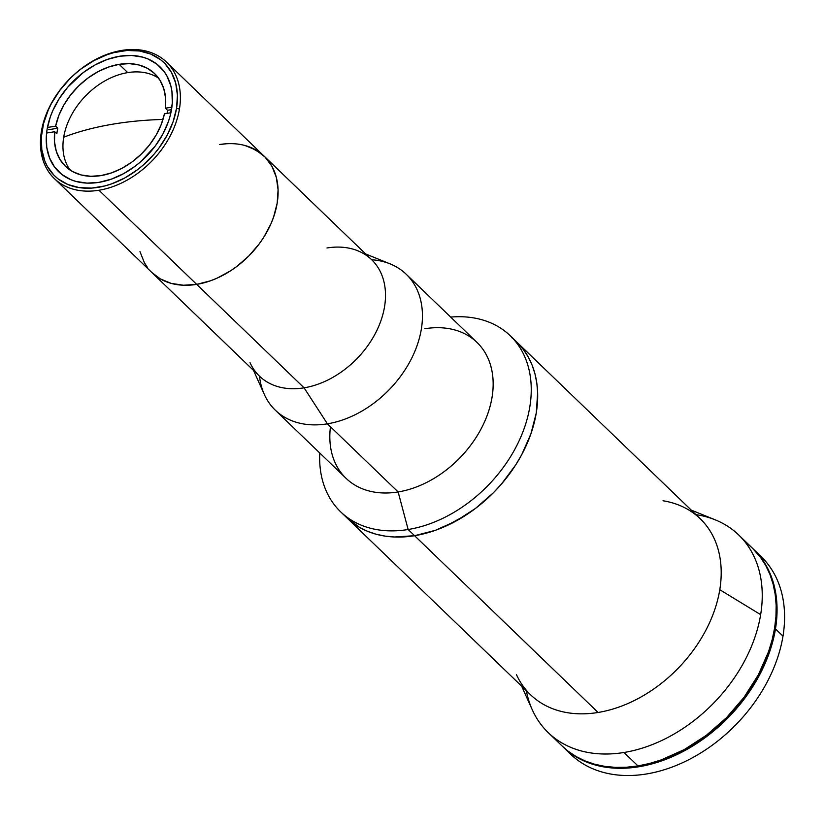 <?xml version="1.0" encoding="UTF-8"?>
<svg xmlns="http://www.w3.org/2000/svg" width="825" height="825" viewBox="0 0 825 825"><rect width="100%" height="100%" fill="white"/><g stroke="black" fill="none" stroke-linecap="round" stroke-linejoin="round"><path stroke-width="1.24" d="M63.7 137.218A236.754 114.056 9.3 0 1 162.989 119.439A236.754 114.056 -170.7 0 0 65.763 136.424M119.666 56.234A72.909 52.398 133.9 0 1 159.926 66.773A72.909 52.398 133.9 0 1 163.237 133.403A72.909 52.398 133.9 0 1 99.01 182.346L111.354 179.149L123.626 173.652L135.341 166.072L140.858 161.576L155.368 145.87L162.907 134.021L168.393 121.615L170.29 115.345L172.312 102.991L171.92 91.255L170.816 85.769L166.846 75.807L164.02 71.424L156.822 64.092L147.799 58.884L142.704 57.142L131.608 55.461L119.666 56.234L107.322 59.431L95.05 64.927L83.335 72.507L67.763 87.151L59.297 98.536L52.759 110.715L50.284 116.964L47.077 129.463L46.365 135.589L46.757 147.324L49.562 157.977L54.656 167.155L61.854 174.487L70.878 179.695L75.972 181.438L87.068 183.119L99.01 182.346A72.909 52.398 133.9 0 1 58.75 171.806A72.909 52.398 133.9 0 1 55.44 105.177A72.909 52.398 133.9 0 1 119.666 56.234M41.374 131.598L42.137 130.267A78.705 56.564 133.9 0 1 120.481 51.233A78.705 56.564 133.9 0 1 176.54 108.312L179.448 109.044A80.85 58.101 -46.1 0 0 121.863 50.408A80.85 58.101 -46.1 0 0 41.374 131.598A80.85 58.101 133.9 0 1 121.863 50.408A80.85 58.101 133.9 0 1 166.506 62.102A80.85 58.101 133.9 0 1 179.448 109.044A80.85 58.101 133.9 0 1 98.959 190.245A80.85 58.101 133.9 0 1 54.326 178.551A80.85 58.101 133.9 0 1 41.374 131.598A80.85 58.101 -46.1 0 0 98.959 190.245L196.69 284.377L98.959 190.245A80.85 58.101 -46.1 0 0 179.448 109.044L176.54 108.312A78.705 56.564 133.9 0 1 98.196 187.347A78.705 56.564 133.9 0 1 42.137 130.267L41.374 131.598M54.326 178.551L152.047 272.683A80.85 58.101 -46.1 0 0 196.69 284.377A80.85 58.101 -46.1 0 0 267.908 230.113A80.85 58.101 -46.1 0 0 264.227 156.234A80.85 58.101 133.9 0 1 267.908 230.113A80.85 58.101 133.9 0 1 196.69 284.377L210.375 280.83L217.222 278.087L230.588 270.806L236.971 266.331L248.861 255.925L259.184 243.932L263.629 237.476L270.878 223.967L273.611 217.037L277.179 203.187L278.087 189.76L276.303 177.282L271.899 166.237L265.052 157.049L260.782 153.264L250.779 147.479L245.138 145.551L256.008 150.068L265.052 157.049L271.899 166.237L276.303 177.282L278.087 189.76L277.179 203.187L273.611 217.037L270.878 223.967L263.629 237.476L259.184 243.932L248.861 255.925L236.971 266.331L230.588 270.806L217.222 278.087L210.375 280.83L196.69 284.377A80.85 58.101 133.9 0 1 152.047 272.683L259.442 376.128A80.85 58.101 -46.1 0 0 304.074 387.822A80.85 58.101 133.9 0 1 250.047 362.691M219.584 144.54L226.297 143.777L219.584 144.54A80.85 58.101 133.9 0 1 264.227 156.234L371.621 259.679A80.85 58.101 -46.1 0 1 375.293 333.558A80.85 58.101 -46.1 0 1 304.074 387.822L196.69 284.377L304.074 387.822L327.412 423.823A94.359 67.815 133.9 0 1 275.313 410.19A94.359 67.815 133.9 0 1 259.504 376.2M139.972 251.635L144.375 262.68L147.51 267.527L144.375 262.68L139.972 251.635M152.017 272.652L160.267 278.86L171.136 283.367L183.439 285.233L196.69 284.377L183.439 285.233L171.136 283.367L160.267 278.86L152.017 272.652M176.54 108.312L173.075 121.801L167.166 135.197L159.029 147.974L154.223 153.986L143.354 164.938L137.404 169.785L124.761 177.973L111.519 183.903L104.837 185.945L91.657 188.1L79.169 187.605L67.825 184.491L58.09 178.87L53.934 175.178L47.262 166.227L44.818 161.05L41.797 149.552L41.363 136.888L43.55 123.544L48.262 110.034L51.511 103.383L59.648 90.606L69.702 78.922L75.323 73.642L81.273 68.795L93.916 60.607L107.157 54.677L113.84 52.635L127.019 50.48L139.518 50.975L150.851 54.089L160.586 59.709L164.742 63.401L171.414 72.352L175.694 83.098L177.427 95.246L176.54 108.312M158.596 78.158A64.34 46.241 -46.1 0 0 127.741 72.61L119.151 64.329L108.611 67.031L98.113 71.631L88.048 77.983L78.777 85.841L70.641 94.927L63.907 104.919L58.843 115.448L55.626 126.142L47.427 127.483L55.626 126.142L57.781 128.215A64.34 46.241 133.9 0 0 56.863 133.774L54.718 131.711L54.512 141.91L56.306 151.326L60.039 159.607L65.577 166.464L72.713 171.641L81.19 174.962L90.719 176.292L100.928 175.601L111.478 172.91L121.966 168.3L132.031 161.958L141.302 154.089L149.449 145.004L156.172 135.011L161.236 124.482L164.453 113.788L170.909 112.736L164.453 113.788A64.34 46.241 133.9 0 1 100.928 175.601A64.34 46.241 133.9 0 1 65.412 166.299A64.34 46.241 133.9 0 1 54.718 131.711L56.863 133.774A64.34 46.241 133.9 0 1 57.781 128.215L55.626 126.142A64.34 46.241 133.9 0 1 119.151 64.329L127.741 72.61A64.34 46.241 -46.1 0 0 73.043 112.262A64.34 46.241 -46.1 0 0 70.073 170.053M167.516 110.292A64.34 46.241 133.9 0 1 167.073 113.355A64.34 46.241 133.9 0 0 167.516 110.292L165.361 108.219L167.516 110.292L171.517 109.642L167.516 110.292M119.151 64.329A64.34 46.241 133.9 0 1 154.677 73.631A64.34 46.241 133.9 0 1 165.361 108.219L171.889 107.157L165.361 108.219L165.567 98.02L163.773 88.605L160.04 80.324L154.502 73.466L147.366 68.289L138.889 64.969L129.37 63.638L119.151 64.329M54.718 131.711L46.592 133.042L54.718 131.711M57.781 128.215L48.613 129.711L57.781 128.215M753.493 549.213A137.249 98.639 133.9 0 0 753.06 548.8L761.197 557.968L766.518 566.208L770.798 575.231L773.994 584.956L776.067 595.289L777.016 606.138L776.82 617.378L775.469 628.918A137.249 98.639 133.9 0 1 686.317 749.76A137.249 98.639 133.9 0 1 563.062 746.914A137.249 98.639 133.9 0 1 562.64 746.501L568.899 751.957L577.005 757.381L585.884 761.764L595.475 765.043L605.653 767.198L616.347 768.209L627.443 768.054L638.839 766.755L650.42 764.301L662.073 760.743L685.173 750.389L696.382 743.717L717.606 727.671L736.539 708.562L744.923 698.084L752.472 687.132L764.785 664.197L773.004 640.643L775.469 628.918L782.987 636.158L775.469 628.918A137.249 98.639 133.9 0 0 753.493 549.213L761.011 556.452A137.249 98.639 -46.1 0 1 782.987 636.158A137.249 98.639 133.9 0 1 646.357 773.994A137.249 98.639 -46.1 0 0 782.987 636.158A137.249 98.639 133.9 0 0 757.123 552.977M566.95 750.389A137.249 98.639 -46.1 0 0 570.58 754.153A137.249 98.639 -46.1 0 0 646.357 773.994A137.249 98.639 133.9 0 1 566.95 750.389M548.243 732.631L562.196 746.078A137.249 98.639 -46.1 0 0 637.983 765.93L624.02 752.482A137.249 98.639 133.9 0 1 548.243 732.631A137.249 98.639 133.9 0 1 526.35 690.7M663.022 500.775A122.234 87.852 133.9 0 1 679.367 505.292A122.234 87.852 133.9 0 1 719.782 589.71L760.65 614.646A137.249 98.639 -46.1 0 0 715.275 519.853L691.268 510.118M275.313 410.19L346.036 478.304A94.359 67.815 -46.1 0 0 398.135 491.948L408.148 529.506L414.583 535.703L435.28 530.351L455.843 521.132L475.499 508.417L493.463 492.69L501.6 483.883L515.79 464.795L521.709 454.699L530.898 433.898L536.281 412.954L537.653 392.659L536.807 382.996L534.951 373.797L532.115 365.135L528.299 357.091L523.566 349.759L516.646 341.911L523.566 349.759L528.299 357.091L532.115 365.135L534.951 373.797L536.807 382.996L537.653 392.659L536.281 412.954L530.898 433.898L521.709 454.699L515.79 464.795L501.6 483.883L493.463 492.69L475.499 508.417L465.836 515.192L445.634 526.206L435.28 530.351L414.583 535.703A122.234 87.852 -46.1 0 0 522.256 453.657A122.234 87.852 -46.1 0 0 516.697 341.963A122.234 87.852 -46.1 0 0 513.367 338.972L511.5 337.466L513.367 338.972A122.234 87.852 133.9 0 1 516.697 341.963A122.234 87.852 133.9 0 1 522.256 453.657A122.234 87.852 133.9 0 1 414.583 535.703A122.234 87.852 133.9 0 1 347.098 518.038A122.234 87.852 -46.1 0 0 414.583 535.703L598.094 712.47L414.583 535.703L394.556 537.003L385.028 536.106L375.963 534.188L367.424 531.259L359.514 527.361L347.047 517.987L359.514 527.361L367.424 531.259L375.963 534.188L385.028 536.106L394.556 537.003L404.436 536.869L414.583 535.703L408.148 529.506A122.234 87.852 133.9 0 1 340.653 511.83A122.234 87.852 133.9 0 1 319.77 453.007A122.234 87.852 -46.1 0 0 408.148 529.506L398.135 491.948A94.359 67.815 133.9 0 1 330.454 426.752M340.653 511.83L530.599 694.794A122.234 87.852 -46.1 0 0 598.094 712.47A122.234 87.852 -46.1 0 0 719.782 589.71A122.234 87.852 -46.1 0 0 700.208 518.729L510.252 335.754A122.234 87.852 133.9 0 1 515.821 447.449A122.234 87.852 133.9 0 1 408.148 529.506A122.234 87.852 -46.1 0 0 529.093 410.798A122.234 87.852 -46.1 0 0 450.698 317.089A122.234 87.852 133.9 0 1 510.252 335.754M521.658 686.194L532.29 709.82A137.249 98.639 -46.1 0 0 624.02 752.482A137.249 98.639 -46.1 0 0 760.65 614.646L719.782 589.71A122.234 87.852 133.9 0 1 598.094 712.47A122.234 87.852 133.9 0 1 516.388 674.479M695.949 514.635A137.249 98.639 133.9 0 1 738.674 534.94A137.249 98.639 133.9 0 1 760.65 614.646A137.249 98.639 133.9 0 1 624.02 752.482L637.983 765.93A137.249 98.639 -46.1 0 0 758.876 673.798A137.249 98.639 -46.1 0 0 752.637 548.388A137.249 98.639 -46.1 0 0 745.192 542.138M562.145 746.027L568.043 751.132L576.149 756.556L585.028 760.939L594.608 764.218L604.797 766.373L615.491 767.384L626.587 767.229L637.983 765.93L649.564 763.476L661.217 759.908L684.307 749.564L706.365 735.292L726.547 717.626L744.067 697.259L758.257 674.974L768.57 651.616L772.148 639.818L774.613 628.093L775.954 616.553L776.16 605.303L775.211 594.464L773.128 584.131L769.942 574.406L765.662 565.383L760.341 557.143L752.575 548.336M253.533 370.435L264.351 394.494A94.359 67.815 -46.1 0 0 327.412 423.823L398.135 491.948L327.412 423.823L304.074 387.822A80.85 58.101 133.9 0 0 379.799 323.74A80.85 58.101 133.9 0 0 357.833 250.79A80.85 58.101 133.9 0 0 326.978 247.985M371.683 259.741A94.359 67.815 133.9 0 1 406.24 274.271A94.359 67.815 133.9 0 1 410.53 360.494A94.359 67.815 133.9 0 1 327.412 423.823A94.359 67.815 -46.1 0 0 415.79 349.037A94.359 67.815 -46.1 0 0 390.153 263.897L365.702 253.987M424.854 328.742A94.359 67.815 133.9 0 1 492.071 397.186A94.359 67.815 133.9 0 1 398.135 491.948A94.359 67.815 -46.1 0 0 481.243 428.608A94.359 67.815 -46.1 0 0 476.953 342.385L406.24 274.271M166.506 62.102L264.227 156.234M563.062 746.914L570.58 754.153M738.674 534.94L752.637 548.388"/></g></svg>
